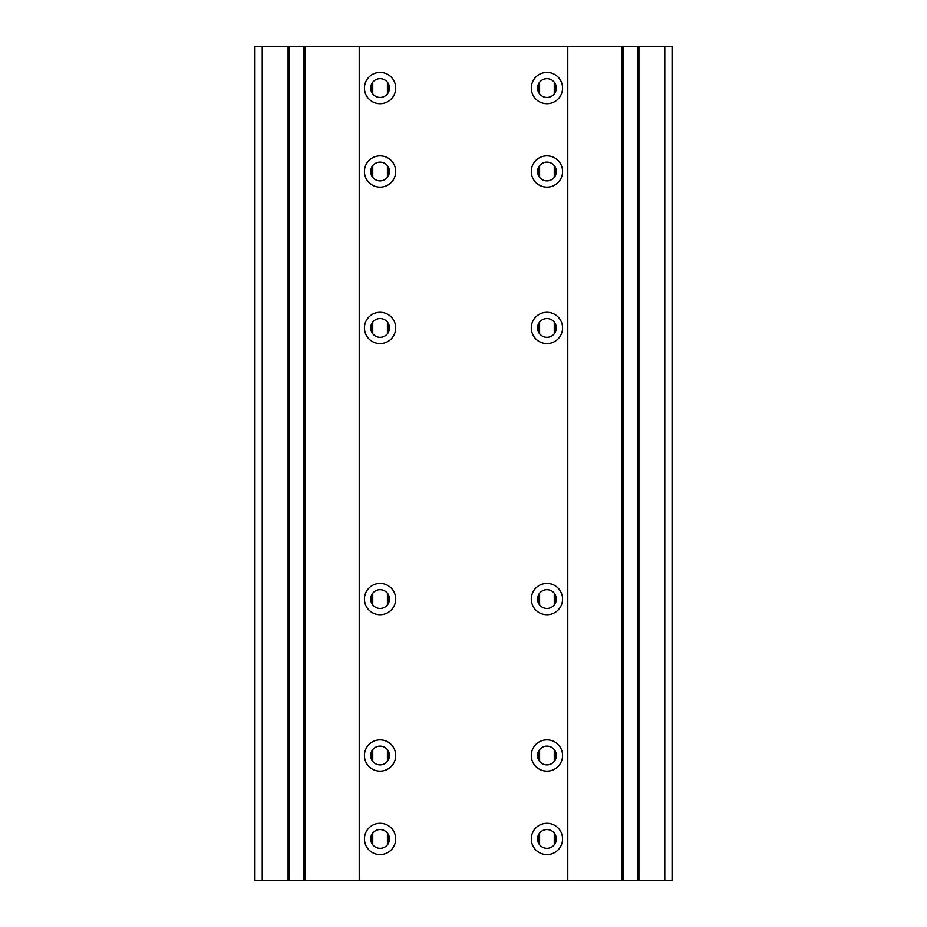 <?xml version="1.0" encoding="UTF-8"?>
<svg xmlns="http://www.w3.org/2000/svg" width="927" height="927" viewBox="0 0 927 927"><rect width="100%" height="100%" fill="white"/><g stroke="black" fill="none" stroke-linecap="round" stroke-linejoin="round"><path stroke-width="1.39" d="M556.316 88.065A9.386 9.386 0 0 0 546.93 78.679A9.386 9.386 0 0 0 537.544 88.065A9.386 9.386 0 0 0 546.93 97.451A9.386 9.386 0 0 0 556.316 88.065M531.287 88.065A15.643 15.643 0 0 1 546.93 72.422A15.643 15.643 0 0 1 562.573 88.065A15.643 15.643 0 0 1 546.93 103.708A15.643 15.643 0 0 1 531.287 88.065M556.316 327.926A9.386 9.386 0 0 0 546.93 318.54A9.386 9.386 0 0 0 537.544 327.926A9.386 9.386 0 0 0 546.93 337.312A9.386 9.386 0 0 0 556.316 327.926M531.287 327.926A15.643 15.643 0 0 1 546.93 312.283A15.643 15.643 0 0 1 562.573 327.926A15.643 15.643 0 0 1 546.93 343.569A15.643 15.643 0 0 1 531.287 327.926M556.316 755.505A9.386 9.386 0 0 0 546.93 746.119A9.386 9.386 0 0 0 537.544 755.505A9.386 9.386 0 0 0 546.93 764.891A9.386 9.386 0 0 0 556.316 755.505M531.287 755.505A15.643 15.643 0 0 1 546.93 739.862A15.643 15.643 0 0 1 562.573 755.505A15.643 15.643 0 0 1 546.93 771.148A15.643 15.643 0 0 1 531.287 755.505M389.456 88.065A9.386 9.386 0 0 0 380.07 78.679A9.386 9.386 0 0 0 370.684 88.065A9.386 9.386 0 0 0 380.07 97.451A9.386 9.386 0 0 0 389.456 88.065M388.622 91.935L388.622 84.195A9.386 9.386 0 0 0 371.518 84.195L371.518 91.935M364.427 88.065A15.643 15.643 0 0 1 380.07 72.422A15.643 15.643 0 0 1 395.713 88.065A15.643 15.643 0 0 1 380.07 103.708A15.643 15.643 0 0 1 364.427 88.065M389.456 327.926A9.386 9.386 0 0 0 380.07 318.54A9.386 9.386 0 0 0 370.684 327.926A9.386 9.386 0 0 0 380.07 337.312A9.386 9.386 0 0 0 389.456 327.926M364.427 327.926A15.643 15.643 0 0 1 380.07 312.283A15.643 15.643 0 0 1 395.713 327.926A15.643 15.643 0 0 1 380.07 343.569A15.643 15.643 0 0 1 364.427 327.926M389.456 755.505A9.386 9.386 0 0 0 380.07 746.119A9.386 9.386 0 0 0 370.684 755.505A9.386 9.386 0 0 0 380.07 764.891A9.386 9.386 0 0 0 389.456 755.505M364.427 755.505A15.643 15.643 0 0 1 380.07 739.862A15.643 15.643 0 0 1 395.713 755.505A15.643 15.643 0 0 1 380.07 771.148A15.643 15.643 0 0 1 364.427 755.505M389.456 838.935A9.386 9.386 0 0 0 380.07 829.549A9.386 9.386 0 0 0 370.684 838.935A9.386 9.386 0 0 0 380.07 848.321A9.386 9.386 0 0 0 389.456 838.935M364.427 838.935A15.643 15.643 0 0 1 380.07 823.292A15.643 15.643 0 0 1 395.713 838.935A15.643 15.643 0 0 1 380.07 854.578A15.643 15.643 0 0 1 364.427 838.935M389.456 599.074A9.386 9.386 0 0 0 380.07 589.688A9.386 9.386 0 0 0 370.684 599.074A9.386 9.386 0 0 0 380.07 608.46A9.386 9.386 0 0 0 389.456 599.074M364.427 599.074A15.643 15.643 0 0 1 380.07 583.431A15.643 15.643 0 0 1 395.713 599.074A15.643 15.643 0 0 1 380.07 614.717A15.643 15.643 0 0 1 364.427 599.074M389.456 171.495A9.386 9.386 0 0 0 380.07 162.109A9.386 9.386 0 0 0 370.684 171.495A9.386 9.386 0 0 0 380.07 180.881A9.386 9.386 0 0 0 389.456 171.495M364.427 171.495A15.643 15.643 0 0 1 380.07 155.852A15.643 15.643 0 0 1 395.713 171.495A15.643 15.643 0 0 1 380.07 187.138A15.643 15.643 0 0 1 364.427 171.495M556.316 838.935A9.386 9.386 0 0 0 546.93 829.549A9.386 9.386 0 0 0 537.544 838.935A9.386 9.386 0 0 0 546.93 848.321A9.386 9.386 0 0 0 556.316 838.935M531.287 838.935A15.643 15.643 0 0 1 546.93 823.292A15.643 15.643 0 0 1 562.573 838.935A15.643 15.643 0 0 1 546.93 854.578A15.643 15.643 0 0 1 531.287 838.935M556.316 599.074A9.386 9.386 0 0 0 546.93 589.688A9.386 9.386 0 0 0 537.544 599.074A9.386 9.386 0 0 0 546.93 608.46A9.386 9.386 0 0 0 556.316 599.074M531.287 599.074A15.643 15.643 0 0 1 546.93 583.431A15.643 15.643 0 0 1 562.573 599.074A15.643 15.643 0 0 1 546.93 614.717A15.643 15.643 0 0 1 531.287 599.074M556.316 171.495A9.386 9.386 0 0 0 546.93 162.109A9.386 9.386 0 0 0 537.544 171.495A9.386 9.386 0 0 0 546.93 180.881A9.386 9.386 0 0 0 556.316 171.495M531.287 171.495A15.643 15.643 0 0 1 546.93 155.852A15.643 15.643 0 0 1 562.573 171.495A15.643 15.643 0 0 1 546.93 187.138A15.643 15.643 0 0 1 531.287 171.495M567.788 46.35L359.212 46.35L359.212 880.65L621.808 880.65L621.808 46.35L567.788 46.35L567.788 880.65M555.482 167.625L555.482 175.365M538.378 175.365L538.378 167.625M555.482 595.204L555.482 602.944M538.378 602.944L538.378 595.204M555.482 835.065L555.482 842.805M538.378 842.805L538.378 835.065M388.622 167.625L388.622 175.365M371.518 175.365L371.518 167.625M388.622 595.204L388.622 602.944M371.518 602.944L371.518 595.204M388.622 835.065L388.622 842.805M371.518 842.805L371.518 835.065M388.622 751.635L388.622 759.375M371.518 759.375L371.518 751.635M388.622 324.056L388.622 331.796M371.518 331.796L371.518 324.056M555.482 751.635L555.482 759.375M538.378 759.375L538.378 751.635M555.482 324.056L555.482 331.796M538.378 331.796L538.378 324.056M555.482 84.195L555.482 91.935M538.378 91.935L538.378 84.195M664.775 880.65L672.075 880.65L672.075 46.35L638.912 46.35L638.912 880.65L664.775 880.65L664.775 46.35M305.192 880.65L288.088 880.65L288.088 46.35L305.192 46.35L305.192 880.65L359.212 880.65M288.088 46.35L254.925 46.35L254.925 880.65L288.088 880.65M638.912 880.65L621.808 880.65M621.808 46.35L638.912 46.35M359.212 46.35L305.192 46.35M289.305 880.65L289.305 46.35M303.975 880.65L303.975 46.35M372.735 844.798L372.735 833.072M372.735 761.368L372.735 749.642M372.735 604.937L372.735 593.21M372.735 333.79L372.735 322.063M372.735 177.358L372.735 165.632M372.735 93.928L372.735 82.202M387.405 844.798L387.405 833.072M387.405 761.368L387.405 749.642M387.405 604.937L387.405 593.21M387.405 333.79L387.405 322.063M387.405 177.358L387.405 165.632M387.405 93.928L387.405 82.202M539.595 844.798L539.595 833.072M539.595 761.368L539.595 749.642M539.595 604.937L539.595 593.21M539.595 333.79L539.595 322.063M539.595 177.358L539.595 165.632M539.595 93.928L539.595 82.202M554.265 844.798L554.265 833.072M554.265 761.368L554.265 749.642M554.265 604.937L554.265 593.21M554.265 333.79L554.265 322.063M554.265 177.358L554.265 165.632M554.265 93.928L554.265 82.202M637.695 880.65L637.695 46.35M623.025 880.65L623.025 46.35M262.225 880.65L262.225 46.35"/></g></svg>
